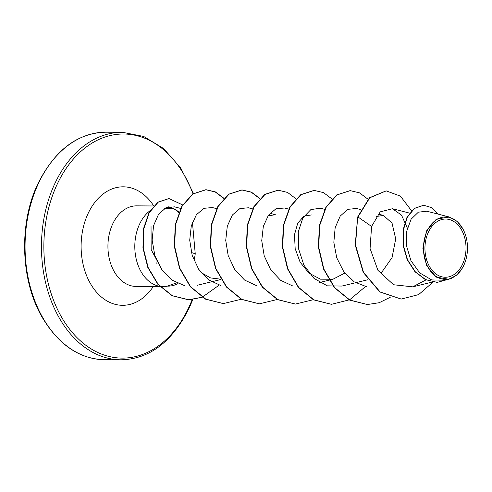 <?xml version="1.0" encoding="UTF-8"?>
<svg xmlns="http://www.w3.org/2000/svg" width="492" height="492" viewBox="0 0 492 492"><rect width="100%" height="100%" fill="white"/><g stroke="black" fill="none" stroke-linecap="round" stroke-linejoin="round"><path stroke-width="0.74" d="M428.274 232.372A29.114 20.535 -89.6 0 1 456.687 223.675A29.114 20.535 -89.6 0 1 462.689 263.921A29.114 20.535 -89.6 0 1 434.276 272.617A29.114 20.535 -89.6 0 1 428.274 232.372M427.038 231.24A31.211 22.011 -89.6 0 1 450.764 217.815A31.211 22.011 -89.6 0 1 467.4 245.127A31.211 22.011 -89.6 0 1 467.357 251.449A31.211 22.011 -89.6 0 1 463.931 265.053A31.211 22.011 -89.6 0 1 433.47 274.376A31.211 22.011 -89.6 0 1 427.038 231.24M465.254 261.842L462.578 267.814M462.72 267.605L456.705 275.126L448.882 279.278L436.269 277.15L426.558 265.582L422.88 248.312L426.478 231.006L436.392 219.112L449.251 216.99L457.068 221.283L463.193 229.377M167.477 286.123A38.647 27.257 90.4 0 0 167.809 286.129A38.647 27.257 90.4 0 0 167.957 286.129M160.041 286.375A40.289 28.413 90.4 0 0 162.957 286.608A40.289 28.413 90.4 0 0 167.489 286.123L167.409 286.116A38.647 27.257 90.4 0 0 168.104 286.129A38.647 27.257 90.4 0 0 178.042 283.546M162.219 270.274L151.155 249.536L151.038 226.505M150.146 210.637A40.289 28.413 90.4 0 0 139.408 224.493A40.289 28.413 90.4 0 0 159.685 286.319M167.409 286.116L176.597 282.869M178.793 212.519A40.289 28.413 90.4 0 0 172.612 208.239M164.531 208.479L173.916 208.688L171.044 207.544A40.289 28.413 90.4 0 0 168.719 206.763M376.066 216.548L383.409 215.416L392.044 223.116L395.703 238.909L392.069 257.556L381.251 272.974M344.824 273.085L332.924 279.247L320.446 279.167L308.982 273.134L300.145 262.242L295.169 248.601L294.487 234.672L297.765 223.147L303.939 216.123L311.362 214.955M267.986 215.859L275.342 214.715L269.942 213.325M220.828 279.204L210.514 277.912L201.056 272.55M180.65 208.423L174.531 206.849L166.05 207.673L158.572 214.248L153.565 225.607L152.145 240.053L154.839 255.446L161.653 269.475L171.88 280.04L184.365 285.557M216.671 208.657L212.359 207.55L203.885 208.325L196.37 214.776L191.283 225.939L189.709 240.176L192.163 255.366L198.688 269.284L208.559 279.837L220.717 285.508M252.691 208.891L248.38 207.784L239.912 208.559L232.39 215.01L227.31 226.148L225.723 240.41L228.183 255.582L234.696 269.511L244.579 280.059L256.738 285.741M288.718 209.125L284.401 208.011L275.92 208.805L268.417 215.244L263.325 226.4L261.738 240.643L264.21 255.834L270.711 269.745L280.6 280.292L292.746 285.975M324.738 209.358L320.427 208.245L310.895 209.555L302.875 217.931L298.287 231.812L298.496 248.601L303.921 265.182L314.013 278.417L327.334 285.846L341.897 286.061L367.764 279.782M360.759 209.592L356.448 208.479L347.795 209.346L340.212 216.08L335.169 227.655L333.834 242.31L336.725 257.765L343.76 271.67L354.222 281.879L366.811 286.811M407.388 228.19L401.534 215.145L392.468 208.719L380.236 211.861L371.577 226.437L370.076 248.503L377.948 270.366L393.545 284.745L412.72 286.842L425.992 279.911M449.251 216.99L426.785 211.209L418.341 212.181L411.103 219.204L406.755 231.129L406.533 245.883L410.968 260.76L419.744 272.919L431.675 279.923L444.885 280.249L448.882 279.278M401.023 299.044L380.107 291.94L363.508 272.347L355.525 244.991L357.678 216.978L355.224 244.985L363.207 272.347L379.812 291.94L401.177 299.044M423.532 205.275L414.221 208.411L406.989 217.261L403.003 230.219L403.034 245.151L407.204 259.714L414.996 271.762L425.389 279.628L437.16 282.377M401.324 299.05L418.661 294.591L433.089 282.051M438.433 214.204L431.484 207.562L423.68 205.275L414.516 208.411L407.284 217.261L403.305 230.225L403.335 245.151L407.499 259.721L415.297 271.768L425.691 279.634L437.314 282.377L451.582 278.367M411.54 210.767L400.42 196.136L386.208 190.884L369.763 197.784L357.979 216.984L371.577 226.437M173.916 208.688L179.026 211.947M357.678 216.978L369.461 197.778L386.06 190.884M367.321 304.523L349.591 300.077L334.406 287.648L323.582 269.118L318.416 247.316L319.363 225.557L325.925 207.144L336.774 194.887L350.052 190.65M331.307 304.29L313.576 299.849L298.392 287.42L287.562 268.903L282.396 247.101L283.337 225.342L289.899 206.929L300.741 194.66L314.019 190.416M295.274 304.056L277.543 299.61L262.359 287.18L251.535 268.65L246.375 246.849L247.316 225.09L253.884 206.677L264.727 194.42L278.011 190.183M259.266 303.822L241.535 299.382L226.351 286.959L215.521 268.435L210.355 246.633L211.296 224.875L217.851 206.462L228.694 194.199L241.824 189.949L251.24 192.2L259.782 198.657M223.227 303.589L205.502 299.142L190.318 286.713L179.488 268.183L174.328 246.381L175.275 224.623L181.837 206.216L192.686 193.959L205.81 189.715L215.225 191.966L223.762 198.43M219.161 285.114L202.335 297.143M202.15 297.217L188.516 299.812L171.997 295.686L157.852 284.271L147.815 267.476L142.951 247.962L143.51 228.749L148.935 212.704L157.92 202.163L168.842 198.559M390.273 297.26L379.197 302.715L367.469 304.523L349.892 300.077L334.708 287.648L323.877 269.124L318.718 247.316L319.659 225.557L326.227 207.144L337.075 194.887L350.206 190.65L359.529 192.864L368.004 199.205M365.476 286.584L349.744 299.733L331.454 304.29L313.878 299.849L298.693 287.426L287.863 268.903L282.697 247.101L283.638 225.342L290.2 206.929L301.036 194.666L314.167 190.416L323.502 192.624L331.977 198.971M313.318 299.708L295.421 304.056L277.845 299.61L262.66 287.18L251.836 268.657L246.67 246.855L247.617 225.09L254.186 206.683L265.028 194.426L278.158 190.183L287.568 192.44L296.104 198.897M277.291 299.48L259.413 303.822L241.836 299.382L226.652 286.959L215.816 268.435L210.65 246.64L211.591 224.875L218.153 206.462L228.995 194.199L242.125 189.949L251.455 192.163L259.936 198.504M241.271 299.247L223.374 303.589L205.797 299.142L190.613 286.713L179.789 268.189L174.629 246.387L175.57 224.623L182.138 206.216L192.981 193.959L206.111 189.715L215.441 191.929L223.915 198.27M202.267 297.291L188.817 299.819L172.298 295.686L158.153 284.271L148.117 267.476L143.252 247.968L143.812 228.749L149.23 212.71L158.221 202.169L168.99 198.559L182.606 204.918M192.44 222.322L195.232 253.761L192.188 252.79M193.996 260.446A38.647 27.257 90.4 0 0 195.232 253.761M106.026 132.188A113.763 80.233 90.4 0 0 38.05 184.315A113.763 80.233 90.4 0 0 34.581 300.175A113.763 80.233 90.4 0 0 104.55 359.707L120.952 359.812A113.763 80.233 -89.6 0 1 50.977 300.28A113.763 80.233 -89.6 0 1 54.446 184.426A113.763 80.233 -89.6 0 1 122.422 132.293L106.026 132.188C77.361 132.834 54.52 150.281 37.503 184.531C18.807 223.989 20.658 280.089 41.783 316.645C58.425 344.701 79.347 359.055 104.55 359.707M192.114 299.683A112.053 79.028 -89.6 0 1 189.125 306.768A112.053 79.028 -89.6 0 1 79.772 340.249A112.053 79.028 -89.6 0 1 56.666 185.355A112.053 79.028 -89.6 0 1 192.962 193.768M160.146 267.974A40.289 28.413 -89.6 0 1 160.146 267.98A40.289 28.413 -89.6 0 0 160.361 267.494M159.943 286.59L136.075 286.436A40.289 28.413 -89.6 0 1 111.297 265.348A40.289 28.413 -89.6 0 1 112.527 224.321A40.289 28.413 -89.6 0 1 136.598 205.859L153.965 205.976M153.27 286.547A59.249 41.783 -89.6 0 1 97.047 292.777A59.249 41.783 -89.6 0 1 87.877 213.965A59.249 41.783 -89.6 0 1 153.738 205.89M120.952 359.812C149.611 359.166 172.452 341.719 189.469 307.469L192.753 299.622M193.454 193.448L180.693 167.987L163.627 148.553L143.707 136.456L122.422 132.293M432.671 281.984L412.714 286.842M409.559 213.11L392.468 208.713M383.409 215.416L378.016 214.026M332.93 279.259L319.591 282.506M221.006 279.499L197.187 285.298M162.957 286.608L160.244 286.59M157.206 261.578L156.751 263.232"/></g></svg>
